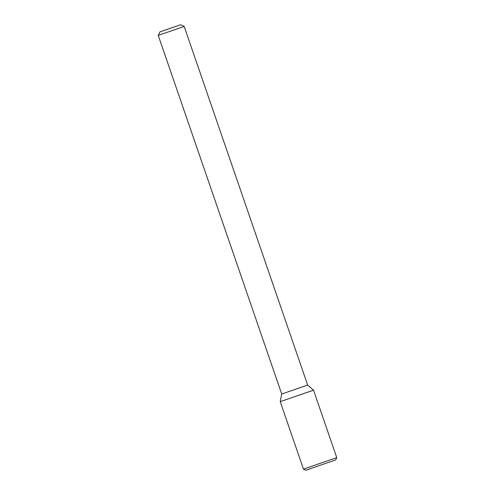 <?xml version="1.0" encoding="UTF-8"?>
<svg xmlns="http://www.w3.org/2000/svg" width="495" height="495" viewBox="0 0 495 495"><rect width="100%" height="100%" fill="white"/><g stroke="black" fill="none" stroke-linecap="round" stroke-linejoin="round"><path stroke-width="0.74" d="M312.821 390.413L280.238 401.649L313.539 390.184L280.238 401.649L303.466 469.118L336.767 457.652L313.539 390.184L312.821 390.413M184.183 26.452L158.233 35.386L159.935 31.897L168.801 28.803L180.694 24.75L184.183 26.452L307.667 385.085L281.723 394.02L280.238 401.649M158.233 35.386L281.723 394.02M334.991 460.177L305.792 470.25L334.991 460.177M307.667 385.085L313.539 390.184M335.635 459.973L336.767 457.652M305.792 470.25L303.466 469.118"/></g></svg>
